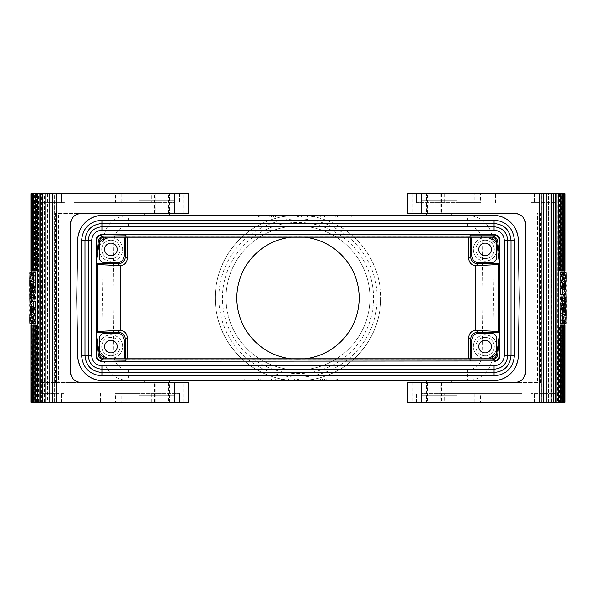 <?xml version="1.0" encoding="UTF-8"?>
<svg xmlns="http://www.w3.org/2000/svg" width="596" height="596" viewBox="0 0 596 596"><rect width="100%" height="100%" fill="white"/><g stroke="black" fill="none" stroke-linecap="round" stroke-linejoin="round"><path stroke-width="0.45" stroke-dasharray="2.98 2.23" d="M499.463 334.475L499.463 341.724M499.463 261.525L499.463 254.276M499.724 261.488L499.724 256.109M490.828 358.799L490.828 359.88L471.764 359.88L471.764 340.45A7.197 7.197 0 0 1 478.96 333.253L491.193 333.253A5.394 5.394 0 0 1 496.587 338.655L496.587 344.525A11.689 11.689 0 0 0 473.38 346.567A11.689 11.689 0 0 0 485.077 358.263A11.689 11.689 0 0 0 496.766 346.567A11.689 11.689 0 0 0 485.077 334.877A11.689 11.689 0 0 0 473.38 346.567A11.689 11.689 0 0 0 496.587 348.608L496.587 351.603A5.394 5.394 0 0 1 490.828 356.989L490.828 359.88L491.909 359.88A5.759 5.759 0 0 0 497.608 354.925L499.5 341.456L499.396 334.468L496.543 354.776A4.679 4.679 0 0 1 491.909 358.799L104.091 358.799A4.679 4.679 0 0 1 99.457 354.776L96.604 334.468L96.276 339.891M499.5 341.456L499.724 339.891M470.684 359.88L470.684 358.799M499.5 254.544L497.608 241.075A5.759 5.759 0 0 0 491.909 236.12L490.828 236.12L490.828 239.011A5.394 5.394 0 0 1 496.587 244.397L496.587 247.392A11.689 11.689 0 0 0 473.38 249.433A11.689 11.689 0 0 0 485.077 261.123A11.689 11.689 0 0 0 496.766 249.433A11.689 11.689 0 0 0 485.077 237.737A11.689 11.689 0 0 0 473.38 249.433A11.689 11.689 0 0 0 496.587 251.475L496.587 257.345A5.394 5.394 0 0 1 491.193 262.747L478.96 262.747A7.197 7.197 0 0 1 471.764 255.55L471.764 236.12L471.764 237.201L491.909 237.201A4.679 4.679 0 0 1 496.543 241.224L499.5 261.517M490.828 237.201L490.828 236.12L124.236 236.12L124.236 255.55A7.197 7.197 0 0 1 117.039 262.747L104.807 262.747A5.394 5.394 0 0 1 99.413 257.345L99.413 251.475A11.689 11.689 0 0 0 122.62 249.433A11.689 11.689 0 0 0 110.923 237.737A11.689 11.689 0 0 0 99.234 249.433A11.689 11.689 0 0 0 110.923 261.123A11.689 11.689 0 0 0 122.62 249.433A11.689 11.689 0 0 0 99.413 247.392L99.413 244.397A5.394 5.394 0 0 1 105.172 239.011L105.172 236.12L124.236 236.12L124.236 237.201L471.764 237.201M470.684 236.12L470.684 237.201M101.715 249.433A9.216 9.216 0 0 1 110.923 240.218A9.216 9.216 0 0 1 120.139 249.433A9.216 9.216 0 0 1 110.923 258.649A9.216 9.216 0 0 1 101.715 249.433A9.216 9.216 0 0 0 110.923 258.649A9.216 9.216 0 0 0 120.139 249.433A9.216 9.216 0 0 0 110.923 240.218A9.216 9.216 0 0 0 101.715 249.433M482.067 240.002L492.698 240.002C490.895 224.938 482.499 216.683 467.502 215.253L467.502 225.862C476.055 226.823 480.912 231.539 482.067 240.002L482.916 298L380.747 298C380.933 268.647 364.208 240.069 338.528 225.862C325.446 218.725 311.939 215.186 298 215.253L273.534 215.253L320.305 215.253L320.305 217.056L307.357 217.056L351.245 217.056L244.04 217.056L351.96 217.056L244.04 217.056L351.96 217.056L244.04 217.056L351.96 217.056L275.695 217.056L320.305 217.056L320.305 215.253L307.357 215.253L307.357 217.056L307.357 215.253L339.012 215.253L339.012 217.056L339.012 215.253L311.671 215.253L311.671 217.056M519.25 298L518.237 240.002C516.516 224.968 508.12 216.713 493.063 215.253L128.498 215.253L128.498 225.862C119.945 226.823 115.088 231.539 113.933 240.002L103.302 240.002C105.105 224.938 113.501 216.683 128.498 215.253L102.937 215.253C87.88 216.713 79.484 224.968 77.763 240.002L76.75 298L77.763 355.998C79.484 371.032 87.88 379.287 102.937 380.747L493.063 380.747C508.12 379.287 516.516 371.032 518.237 355.998L519.25 298L482.916 298L482.067 355.998L492.698 355.998C490.895 371.062 482.499 379.317 467.502 380.747L467.502 370.138C476.055 369.177 480.912 364.461 482.067 355.998M125.316 359.88L125.316 358.799M126.397 359.88L127.186 358.799M96.5 341.456L98.392 354.925A5.759 5.759 0 0 0 104.091 359.88L105.172 359.88L105.172 356.989A5.394 5.394 0 0 1 99.413 351.603L99.413 348.608A11.689 11.689 0 0 0 122.62 346.567A11.689 11.689 0 0 0 99.413 344.525L99.413 338.655A5.394 5.394 0 0 1 104.807 333.253L117.039 333.253A7.197 7.197 0 0 1 124.236 340.45L124.236 358.799M105.172 358.799L105.172 359.88L471.764 359.88L471.764 358.799M96.537 334.475L96.537 341.724M451.798 193.67L426.617 193.67L451.798 193.67L451.798 200.867L426.617 200.867L451.798 200.867M427.555 213.457L427.555 193.67L446.851 193.67L446.851 213.457L407.545 213.457L407.545 193.67L426.632 193.67L426.617 200.867M76.75 298L215.253 298C215.067 327.353 231.792 355.931 257.472 370.138C270.554 377.275 284.061 380.814 298 380.747C311.939 380.814 325.446 377.275 338.528 370.138C364.208 355.931 380.933 327.353 380.747 298A82.747 82.747 0 0 0 298 215.253A82.747 82.747 0 0 0 215.253 298A82.747 82.747 0 0 0 298 380.747A82.747 82.747 0 0 0 380.747 298A82.747 82.747 0 0 1 298 380.747A82.747 82.747 0 0 1 215.253 298C215.067 268.647 231.792 240.069 257.472 225.862L128.498 225.862M168.445 382.543L168.445 402.33L149.149 402.33L149.149 382.543L188.455 382.543L188.455 402.33L144.202 402.33L169.383 402.33L169.383 395.133L144.202 395.133L169.383 395.133M426.632 382.543L407.545 382.543L407.545 402.33L451.798 402.33L426.617 402.33L440.124 402.33L440.124 382.543L426.632 382.543L451.798 382.543L426.617 382.543L426.632 402.33L426.617 395.133L451.798 395.133L426.617 395.133M110.923 337.351A9.216 9.216 0 0 0 101.715 346.567A9.216 9.216 0 0 1 110.923 337.351A9.216 9.216 0 0 1 120.139 346.567A9.216 9.216 0 0 0 110.923 337.351M122.62 346.567A11.689 11.689 0 0 0 110.923 334.877A11.689 11.689 0 0 0 99.234 346.567A11.689 11.689 0 0 0 110.923 358.263A11.689 11.689 0 0 0 122.62 346.567M144.202 380.747L169.383 380.747L144.202 380.747M451.798 380.747L426.617 380.747L451.798 380.747M308.072 380.747L351.96 380.747L295.124 380.747L308.072 380.747L308.072 378.944L351.96 378.944L244.04 378.944L308.072 378.944M288.643 380.747L351.96 380.747L244.755 380.747L288.643 380.747L288.643 378.944L244.755 378.944L351.96 378.944L244.04 378.944L322.466 378.944L275.695 378.944L288.643 378.944L288.643 380.747M351.96 380.747L244.04 380.747L351.96 380.747L351.96 378.944L351.96 380.747M244.04 380.747L339.012 380.747L244.04 380.747L244.04 378.944L244.04 380.747M469.603 359.88L468.814 358.799M120.139 346.567A9.216 9.216 0 0 1 110.923 355.782A9.216 9.216 0 0 1 101.715 346.567A9.216 9.216 0 0 0 110.923 355.782A9.216 9.216 0 0 0 120.139 346.567M169.368 213.457L188.455 213.457L188.455 193.67L144.202 193.67L169.383 193.67L155.876 193.67L155.876 213.457L169.368 213.457L144.202 213.457L169.383 213.457L169.368 193.67L169.383 200.867L144.202 200.867L169.383 200.867M113.933 355.998L103.302 355.998C105.105 371.062 113.501 379.317 128.498 380.747L128.498 370.138C119.945 369.177 115.088 364.461 113.933 355.998L113.084 298L113.933 240.002M304.623 358.799A61.157 61.157 0 0 1 300.913 359.09L468.814 359.09M300.913 359.09L295.087 359.09A61.157 61.157 0 0 1 291.377 358.799M127.186 359.09L295.087 359.09M469.603 236.12L468.814 237.201M446.851 213.457L514.758 213.457A10.795 10.795 0 0 1 525.545 224.252C524.897 217.704 521.299 214.113 514.758 213.457M446.851 193.67L539.939 193.67L539.939 402.33L539.939 193.67L539.939 402.33L556.128 402.33L530.947 402.33L539.939 402.33L539.939 393.338L556.128 393.338L530.947 393.338L539.939 393.338L539.939 402.33L440.124 402.33M125.316 236.12L125.316 237.201M96.537 261.525L96.537 254.276M494.285 346.567A9.216 9.216 0 0 0 485.077 337.351A9.216 9.216 0 0 0 475.861 346.567A9.216 9.216 0 0 1 485.077 337.351A9.216 9.216 0 0 1 494.285 346.567A9.216 9.216 0 0 1 485.077 355.782A9.216 9.216 0 0 1 475.861 346.567A9.216 9.216 0 0 0 485.077 355.782A9.216 9.216 0 0 0 494.285 346.567M494.285 249.433A9.216 9.216 0 0 1 485.077 258.649A9.216 9.216 0 0 1 475.861 249.433A9.216 9.216 0 0 1 485.077 240.218A9.216 9.216 0 0 1 494.285 249.433A9.216 9.216 0 0 0 485.077 240.218A9.216 9.216 0 0 0 475.861 249.433A9.216 9.216 0 0 0 485.077 258.649A9.216 9.216 0 0 0 494.285 249.433M126.397 236.12L127.186 237.201M105.172 237.201L105.172 236.12L104.091 236.12A5.759 5.759 0 0 0 98.392 241.075L96.5 254.544L96.604 261.532L99.457 241.224A4.679 4.679 0 0 1 104.091 237.201L124.236 237.201M96.5 254.544L96.276 256.109M144.202 402.33L144.202 395.133M127.186 236.91L468.814 236.91M169.383 215.253L144.202 215.253L169.383 215.253M144.202 200.867L144.202 193.67M58.512 213.457L81.242 213.457L58.512 213.457L58.512 382.543L39.872 382.543L81.242 382.543A10.795 10.795 0 0 1 70.455 371.748L70.455 224.252L70.455 371.748C71.103 378.296 74.701 381.887 81.242 382.543L58.512 382.543M81.242 213.457A10.795 10.795 0 0 0 70.455 224.252C71.103 217.704 74.701 214.113 81.242 213.457L140.976 213.457L140.976 193.67L39.872 193.67L65.053 193.67L56.061 193.67L56.061 402.33L56.061 193.67L56.061 202.662L61.455 202.662L39.872 202.662L56.061 202.662L56.061 193.67L54.303 193.67L54.303 402.33L56.061 402.33L56.061 193.67M155.876 213.457L140.976 213.457M149.149 213.457L148.829 193.67L183.777 193.67L140.976 193.67M149.149 382.543L81.242 382.543M149.149 402.33L39.872 402.33L61.455 402.33L56.061 402.33L56.061 393.338L39.872 393.338L65.053 393.338L56.061 393.338L56.061 402.33M151.272 193.67L74.053 193.67L151.272 193.67L151.272 202.662L74.053 202.662L74.053 193.67M137.006 193.67L115.423 193.67L137.006 193.67L137.006 202.662L115.423 202.662L115.423 193.67M149.149 193.67L155.876 193.67M47.449 193.67L47.449 402.33L41.474 402.33L41.474 193.67L54.303 193.67M41.474 193.67L38.569 193.67L38.822 402.33L41.258 402.33L41.258 193.67M30.88 193.67L34.568 193.67L34.255 270.964L36.505 270.964L36.505 193.67L38.822 193.67M36.505 193.67L36.505 270.964M34.255 193.67L36.214 193.67M32.452 270.964L31.618 270.964L31.625 193.67L31.618 270.964L31.238 270.964L31.372 193.67M33.748 193.67L33.748 270.964L35.484 270.964M37.615 193.67L37.615 402.33M42.905 193.67L42.905 402.33M49.222 193.67L49.222 402.33M174.784 193.67L138.808 193.67L174.784 193.67L174.784 200.867L138.808 200.867L138.808 193.67M61.455 202.662L65.053 202.662L61.455 202.662L61.455 193.67L61.455 202.662M65.053 193.67L65.053 202.662L65.053 193.67M173.801 193.67L173.801 202.662L151.272 202.662M179.463 193.67L179.463 202.662L179.463 193.67M74.053 202.662L173.801 202.662M103.004 202.662L103.004 193.67M115.423 202.662L137.006 202.662M138.808 200.867L174.784 200.867M54.333 402.33L54.333 193.67M50.824 193.67L50.824 402.33L54.303 402.33M47.576 193.67L47.576 402.33L50.824 402.33M50.898 402.33L50.898 193.67M44.238 402.33L44.238 193.67M44.409 402.33L44.409 193.67M38.569 402.33L38.569 193.67M35.224 298.522C32.601 296.145 31.275 293.545 31.238 290.729L31.35 289.38L31.871 291.25L31.357 295.877M32.005 298L29.8 298M31.312 301.241L31.432 303.297L31.238 301.531C31.275 298.715 32.601 296.115 35.224 293.739L35.224 288.345C32.601 285.968 31.275 283.368 31.238 280.552C31.275 277.736 32.601 275.136 35.224 272.767L35.224 274.838L33.294 272.767L35.224 272.767L33.294 272.767M35.224 287.302L31.364 280.969L31.357 284.657M35.224 292.912C32.601 290.535 31.275 287.942 31.238 285.119L31.35 283.77L35 290.006L33.458 292.077L31.35 287.51L31.357 290.267M29.852 279.621L33.532 286.475L33.532 282.526L35.224 282.526C32.601 280.15 31.275 277.557 31.238 274.734L31.476 272.767L33.458 272.767M33.227 273.065L31.238 278.682C31.275 281.498 32.601 284.098 35.224 286.475L35.224 282.526M33.227 315.642L31.238 321.266L31.476 323.233L33.458 323.233L31.238 317.318C31.275 314.502 32.601 311.902 35.224 309.525M29.852 273.802L33.532 280.656L33.532 276.708L35.224 276.708L35.224 280.656C32.601 278.28 31.275 275.687 31.238 272.871L31.238 274.734M35.224 276.708L32.147 272.767L31.238 272.871M33.227 321.46L32.147 323.233L31.238 323.129C31.275 320.313 32.601 317.72 35.224 315.344M29.8 307.141C29.83 304.347 31.074 301.755 33.532 299.348L33.532 297.478L35.224 297.478C32.601 299.855 31.275 302.455 31.238 305.271L32.303 309.421L33.152 308.065L31.879 301.241L35.224 301.241M33.227 309.831L31.238 315.448C31.275 318.264 32.601 320.864 35.224 323.233L33.294 323.233L35.224 321.162M35.224 308.49L35.224 323.233L33.532 323.233L33.532 308.49L35.224 308.49L33.458 310.36L33.458 304.958L32.244 306.851L33.056 310.896L32.11 312.52L31.595 308.467L31.253 310.36L31.871 313.056L31.35 314.926L31.871 310.36L31.238 307.141C31.275 304.325 32.601 301.725 35.224 299.348L35.224 297.478M32.452 325.036L31.618 325.036L32.713 325.036L32.713 402.33L34.568 402.33L34.568 325.036L36.505 325.036L36.505 402.33L38.822 402.33M33.048 402.33L33.048 325.036L31.975 325.036L31.975 402.33L31.26 402.33L32.713 402.33M30.88 402.33L31.975 402.33M31.372 402.33L31.238 325.036L31.618 325.036L31.618 402.33L31.975 325.036M33.748 402.33L33.428 325.036M35.484 325.036L33.748 325.036M31.975 193.67L31.975 270.964L33.048 270.964L33.048 193.67M34.568 270.964L34.568 193.67M29.8 290.729L29.904 289.38L30.396 291.25L31.871 291.25M30.396 291.25L30.001 292.599M30.694 303.297L31.432 303.297M29.8 301.531C29.83 298.738 31.074 296.145 33.532 293.739L35.224 293.739M33.532 293.739L33.532 288.345L35.224 288.345M33.532 288.345C31.074 285.938 29.83 283.346 29.8 280.552M29.8 285.119L29.904 283.77L33.316 290.006L31.886 292.077L29.904 287.51M29.919 280.969L31.364 280.969M30.441 282.839L31.253 282.839M29.904 283.77L31.35 283.77M33.316 290.006L35 290.006M33.316 290.416L35 290.416M31.886 292.077L33.458 292.077M30.128 287.51L31.35 287.51M29.904 289.38L31.35 289.38M33.532 282.526C31.074 280.12 29.83 277.527 29.8 274.734M33.532 286.475L35.224 286.475M29.8 317.318L31.886 323.233L33.458 323.233M31.886 323.233L31.476 323.233M29.852 322.198L30.023 323.233M33.532 276.708L30.657 272.767L29.8 272.767M33.532 280.656L35.224 280.656M30.657 272.767L32.147 272.767M29.8 323.233L31.238 323.233M33.294 323.233L32.147 323.233M31.737 272.767L33.532 274.838L35.224 274.838M33.532 274.838L33.532 272.767M30.403 301.241L31.879 301.241M31.595 308.065L33.152 308.065M30.806 309.421L32.303 309.421M29.852 316.379L33.532 323.233M33.532 297.478L30.023 303.297M33.532 299.348L35.224 299.348M31.253 310.36L33.458 310.36M30.001 311.708L30.396 313.056L29.904 314.926L31.35 314.926M29.904 314.926L29.8 313.578M30.396 313.056L31.871 313.056M33.532 308.49L31.886 310.36L31.886 304.958L30.746 306.851L31.506 310.896L30.62 312.52L30.135 308.467L31.595 308.467M30.135 308.467L30.001 309.011M30.62 312.52L32.11 312.52M31.506 310.896L33.056 310.896M30.746 306.851L32.244 306.851M31.886 304.958L33.458 304.958M34.255 270.964L36.214 270.964M36.505 325.036L36.214 402.33L34.255 402.33L34.255 325.036L36.214 325.036M30.88 325.036L31.372 325.036M31.014 402.33L31.014 325.036M55.473 213.457L55.473 382.543M31.372 270.964L31.014 193.67M33.048 270.964L32.713 193.67M31.975 270.964L32.713 270.964M70.455 224.252L70.455 371.748M168.445 402.33L169.368 402.33L169.368 382.543M115.423 402.33L137.006 402.33L115.423 402.33L115.423 393.338L137.006 393.338L137.006 402.33M65.053 402.33L61.455 402.33L65.053 402.33L65.053 393.338L65.053 402.33M100.553 393.338L100.553 402.33L179.463 402.33L179.463 393.338L179.463 402.33L121.778 402.33L121.778 393.338L179.463 393.338L121.778 393.338M100.553 402.33L121.778 402.33M174.784 402.33L138.808 402.33L174.784 402.33L174.784 395.133L138.808 395.133L138.808 402.33M137.006 393.338L115.423 393.338M138.808 395.133L174.784 395.133M426.617 215.253L451.798 215.253L426.617 215.253M426.617 213.457L451.798 213.457L426.617 213.457L426.632 193.67L427.555 193.67M451.798 395.133L451.798 402.33M537.488 382.543L514.758 382.543L537.488 382.543L537.488 213.457M514.758 382.543A10.795 10.795 0 0 0 525.545 371.748L525.545 224.252L525.545 371.748C524.897 378.296 521.299 381.887 514.758 382.543L455.024 382.543L455.024 402.33M440.124 382.543L455.024 382.543M540.527 382.543L540.527 213.457M525.545 371.748L525.545 224.252M546.778 193.67L546.778 402.33M553.095 193.67L553.095 402.33M558.385 193.67L558.385 402.33M566.148 316.379L562.468 309.525L562.468 313.474L560.776 313.474C563.399 315.85 564.725 318.443 564.762 321.266L564.524 323.233L562.542 323.233M562.773 322.935L564.762 317.318C564.725 314.502 563.399 311.902 560.776 309.525L560.776 313.474M562.773 280.358L564.762 274.734L564.524 272.767L562.542 272.767L564.762 278.682C564.725 281.498 563.399 284.098 560.776 286.475M566.148 322.198L562.468 315.344L562.468 319.292L560.776 319.292L560.776 315.344C563.399 317.72 564.725 320.313 564.762 323.129L564.762 321.266M560.776 319.292L563.853 323.233L564.762 323.129M562.773 274.54L563.853 272.767L564.762 272.871C564.725 275.687 563.399 278.28 560.776 280.656M562.706 323.233L560.776 323.233L560.776 321.162L562.706 323.233L564.263 323.233L562.468 321.162L560.776 321.162M566.2 288.859C566.17 291.653 564.926 294.245 562.468 296.652L562.468 298.522L560.776 298.522C563.399 296.145 564.725 293.545 564.762 290.729L563.697 286.579L562.847 287.935L564.121 294.759L560.776 294.759M562.773 286.169L564.762 280.552C564.725 277.736 563.399 275.136 560.776 272.767L562.706 272.767L560.776 274.838M560.776 287.51L560.776 272.767L562.468 272.767L562.468 287.51L560.776 287.51L562.542 285.64L562.542 291.042L563.756 289.149L562.944 285.104L563.89 283.48L564.405 287.533L564.747 285.64L564.129 282.944L564.65 281.074L564.129 285.64L564.762 288.859C564.725 291.675 563.399 294.275 560.776 296.652L560.776 298.522M560.776 297.478C563.399 299.855 564.725 302.455 564.762 305.271L564.65 306.62L564.129 304.75L564.643 300.123M563.995 298L566.2 298M564.688 294.759L564.568 292.703L564.762 294.469C564.725 297.285 563.399 299.885 560.776 302.261L560.776 307.655C563.399 310.032 564.725 312.632 564.762 315.448C564.725 318.264 563.399 320.864 560.776 323.233L564.263 323.233M560.776 308.698L564.635 315.031L564.643 311.343M560.776 303.088C563.399 305.465 564.725 308.058 564.762 310.881L564.65 312.23L561 305.994L562.542 303.923L564.65 308.49L564.643 305.733M563.548 325.036L564.762 325.036L564.628 402.33L564.025 402.33L564.025 325.036L562.952 325.036L562.952 402.33L561.432 402.33L561.745 325.036L559.495 325.036L559.495 402.33L557.178 402.33L557.178 193.67L557.431 402.33L554.742 402.33L554.742 193.67L557.431 193.67M563.548 270.964L564.382 270.964L563.287 270.964L563.287 193.67L561.432 193.67L561.432 270.964L559.495 270.964L559.495 193.67L557.178 193.67M562.952 193.67L562.952 270.964L564.025 270.964L564.025 193.67L564.74 193.67L563.287 193.67M565.12 193.67L564.025 193.67M564.628 193.67L564.762 270.964L564.382 270.964L564.382 193.67L564.025 270.964M562.252 193.67L562.572 270.964M560.516 270.964L562.252 270.964M560.516 325.036L562.252 325.036L562.252 402.33M564.025 402.33L564.74 402.33L564.382 325.036L562.952 325.036M561.432 325.036L561.432 402.33M562.468 313.474C564.926 315.88 566.17 318.473 566.2 321.266M562.468 309.525L560.776 309.525M566.2 278.682L564.114 272.767L562.542 272.767M564.114 272.767L564.524 272.767M566.148 273.802L565.976 272.767M562.468 319.292L565.343 323.233L566.2 323.233M562.468 315.344L560.776 315.344M565.343 323.233L563.853 323.233M566.2 272.767L564.762 272.767M562.706 272.767L563.853 272.767M562.468 321.162L562.468 323.233M565.597 294.759L564.121 294.759M564.405 287.935L562.847 287.935M565.194 286.579L563.697 286.579M566.148 279.621L562.468 272.767M562.468 298.522L565.976 292.703M562.468 296.652L560.776 296.652M564.747 285.64L562.542 285.64M565.999 284.292L565.604 282.944L566.096 281.074L564.65 281.074M566.096 281.074L566.2 282.422M565.604 282.944L564.129 282.944M562.468 287.51L564.114 285.64L564.114 291.042L565.254 289.149L564.494 285.104L565.38 283.48L565.865 287.533L564.405 287.533M565.865 287.533L565.999 286.989M565.38 283.48L563.89 283.48M564.494 285.104L562.944 285.104M565.254 289.149L563.756 289.149M564.114 291.042L562.542 291.042M566.2 305.271L566.096 306.62L565.604 304.75L564.129 304.75M565.604 304.75L565.999 303.401M565.306 292.703L564.568 292.703M566.2 294.469C566.17 297.262 564.926 299.855 562.468 302.261L560.776 302.261M562.468 302.261L562.468 307.655L560.776 307.655M562.468 307.655C564.926 310.062 566.17 312.654 566.2 315.448M566.2 310.881L566.096 312.23L562.684 305.994L564.114 303.923L566.096 308.49M566.081 315.031L564.635 315.031M565.559 313.161L564.747 313.161M566.096 312.23L564.65 312.23M562.684 305.994L561 305.994M562.684 305.584L561 305.584M564.114 303.923L562.542 303.923M565.872 308.49L564.65 308.49M566.096 306.62L564.65 306.62M561.745 325.036L559.495 325.036M561.745 402.33L559.786 402.33L559.786 325.036M554.742 193.67L554.742 402.33M554.526 193.67L551.591 193.67L551.591 402.33L548.551 402.33L548.551 193.67L545.102 193.67L545.102 402.33L545.176 193.67L541.667 193.67L541.667 402.33L539.939 402.33M554.526 402.33L551.591 402.33M551.591 193.67L551.762 402.33M551.762 193.67L548.551 193.67M548.551 402.33L548.424 193.67M548.424 402.33L545.102 402.33M545.176 402.33L541.697 402.33L541.697 193.67M541.667 193.67L556.128 193.67L534.545 193.67L539.939 193.67L539.939 202.662L556.128 202.662L530.947 202.662L539.939 202.662L539.939 193.67M559.495 270.964L559.786 193.67L561.745 193.67L561.745 270.964L559.786 270.964M565.12 270.964L564.628 270.964M564.986 193.67L564.986 270.964M564.628 325.036L564.628 402.33M564.025 325.036L564.375 402.33L563.287 402.33L563.287 325.036M480.577 402.33L458.995 402.33L480.577 402.33L480.577 393.338L458.995 393.338L458.995 402.33M444.728 402.33L521.947 402.33L444.728 402.33L444.728 393.338L521.947 393.338L521.947 402.33M421.216 402.33L457.192 402.33L421.216 402.33L421.216 395.133L457.192 395.133L457.192 402.33M458.995 393.338L480.577 393.338M530.947 402.33L530.947 393.338L530.947 402.33M422.199 402.33L422.199 393.338L444.728 393.338M416.537 402.33L416.537 393.338L416.537 402.33M521.947 393.338L422.199 393.338M492.996 393.338L492.996 402.33M457.192 395.133L421.216 395.133M480.577 193.67L458.995 193.67L480.577 193.67L480.577 202.662L458.995 202.662L458.995 193.67M530.947 193.67L534.545 193.67L530.947 193.67L530.947 202.662L530.947 193.67M495.447 202.662L495.447 193.67L416.537 193.67L416.537 202.662L416.537 193.67L474.222 193.67L474.222 202.662L416.537 202.662L474.222 202.662M495.447 193.67L474.222 193.67M421.216 193.67L457.192 193.67L421.216 193.67L421.216 200.867L457.192 200.867L457.192 193.67M458.995 202.662L480.577 202.662M457.192 200.867L421.216 200.867M291.377 237.201A61.157 61.157 0 0 1 295.087 236.91M298 359.157A61.157 61.157 0 0 1 236.843 298A61.157 61.157 0 0 1 298 236.843A61.157 61.157 0 0 1 359.157 298A61.157 61.157 0 0 1 298 359.157M256.988 215.253L351.96 215.253L244.04 215.253L351.96 215.253L351.96 217.056L244.04 217.056L351.96 217.056L351.96 215.253L351.96 217.056L351.96 215.253L256.988 215.253L256.988 217.056M311.671 215.253L244.04 215.253L244.04 217.056L244.04 215.253L244.04 217.056L244.04 215.253L351.245 215.253L351.245 217.056L351.245 215.253L301.598 215.253L351.96 215.253L351.96 217.056L351.96 215.253L244.04 215.253L244.04 217.056L244.04 215.253L351.96 215.253L244.04 215.253L351.96 215.253L244.04 215.253L351.96 215.253L285.767 215.253L298 215.253L298 217.056M284.329 215.253L284.329 217.056M337.574 215.253L337.574 217.056M300.913 236.91A61.157 61.157 0 0 1 304.623 237.201M373.55 298A75.55 75.55 0 0 0 298 222.45A75.55 75.55 0 0 0 222.45 298A75.55 75.55 0 0 0 298 373.55A75.55 75.55 0 0 0 373.55 298M369.952 298A71.952 71.952 0 0 0 298 226.048A71.952 71.952 0 0 0 226.048 298A71.952 71.952 0 0 0 298 369.952A71.952 71.952 0 0 0 369.952 298A71.952 71.952 0 0 0 298 226.048A71.952 71.952 0 0 0 226.048 298A71.952 71.952 0 0 0 298 369.952A71.952 71.952 0 0 0 369.952 298M287.928 215.253L244.04 215.253L300.876 215.253L287.928 215.253L287.928 217.056M273.534 215.253L273.534 217.056M244.04 215.253L244.04 217.056L244.04 215.253M285.767 215.253L285.767 217.056M351.96 215.253L351.96 217.056L351.96 215.253M307.357 215.253L307.357 217.056L307.357 215.253M300.876 215.253L300.876 217.056M298 215.253C284.061 215.186 270.554 218.725 257.472 225.862M258.426 380.747L258.426 378.944M284.329 380.747L284.329 378.944M256.988 380.747L256.988 378.944L256.988 380.747M324.619 380.747L324.619 378.944M297.277 380.747L297.277 378.944M320.432 380.747L320.432 378.944M336.196 380.747L336.196 378.944M326.779 380.747L326.779 378.944M320.305 380.747L320.305 378.944M275.695 380.747L275.695 378.944L275.695 380.747M294.402 380.747L294.402 378.944M281.305 380.747L281.305 378.944M271.947 380.747L271.947 378.944M260.735 380.747L260.735 378.944M270.085 380.747L270.085 378.944M337.574 380.747L337.574 378.944M339.012 380.747L339.012 378.944M311.671 380.747L311.671 378.944M298.723 380.747L298.723 378.944M271.381 380.747L271.381 378.944M244.755 380.747L244.755 378.944L244.755 380.747M295.124 380.747L295.124 378.944M310.233 380.747L310.233 378.944M298 380.747L298 378.944M322.466 380.747L322.466 378.944M324.619 215.253L324.619 217.056M297.277 215.253L297.277 217.056M258.426 215.253L258.426 217.056M298.723 215.253L298.723 217.056M271.381 215.253L271.381 217.056M275.695 215.253L275.695 217.056M301.598 215.253L301.598 217.056M314.695 215.253L314.695 217.056M324.053 215.253L324.053 217.056M335.265 215.253L335.265 217.056M325.915 215.253L325.915 217.056M339.012 215.253L339.012 217.056L339.012 215.253M275.568 215.253L275.568 217.056M259.804 215.253L259.804 217.056M269.221 215.253L269.221 217.056M496.587 247.392L496.587 251.475M478.782 249.433A6.295 6.295 0 0 0 485.077 255.729A6.295 6.295 0 0 0 491.372 249.433A6.295 6.295 0 0 0 485.077 243.138A6.295 6.295 0 0 0 478.782 249.433M99.413 247.392L99.413 251.475M104.628 249.433A6.295 6.295 0 0 1 110.923 243.138A6.295 6.295 0 0 1 117.218 249.433A6.295 6.295 0 0 1 110.923 255.729A6.295 6.295 0 0 1 104.628 249.433M496.587 348.608L496.587 344.525M491.372 346.567A6.295 6.295 0 0 1 485.077 352.862A6.295 6.295 0 0 1 478.782 346.567A6.295 6.295 0 0 1 485.077 340.271A6.295 6.295 0 0 1 491.372 346.567M99.413 348.608L99.413 344.525M117.218 346.567A6.295 6.295 0 0 0 110.923 340.271A6.295 6.295 0 0 0 104.628 346.567A6.295 6.295 0 0 0 110.923 352.862A6.295 6.295 0 0 0 117.218 346.567M518.237 240.002L492.698 240.002L493.548 298L492.698 355.998L518.237 355.998M77.763 240.002L103.302 240.002L102.452 298L103.302 355.998L77.763 355.998M467.502 225.862L338.528 225.862M441.353 193.67L441.353 213.457M455.024 193.67L455.024 213.457M338.528 370.138L467.502 370.138M154.647 213.457L154.647 193.67M140.976 402.33L140.976 382.543M174.062 193.67L174.062 202.662M121.778 193.67L121.778 202.662M168.445 213.457L168.445 193.67M155.876 402.33L155.876 382.543M61.455 402.33L61.455 393.338L61.455 402.33M174.062 402.33L174.062 393.338M173.801 402.33L173.801 393.338M151.272 402.33L151.272 393.338M154.647 402.33L154.647 382.543M441.353 382.543L441.353 402.33M534.545 402.33L534.545 393.338L534.545 402.33M421.938 402.33L421.938 393.338M474.222 402.33L474.222 393.338M446.851 382.543L446.851 402.33M427.555 382.543L427.555 402.33M440.124 193.67L440.124 213.457M534.545 193.67L534.545 202.662L534.545 193.67M421.938 193.67L421.938 202.662M422.199 193.67L422.199 202.662M444.728 193.67L444.728 202.662M377.149 298A79.149 79.149 0 0 0 298 218.851A79.149 79.149 0 0 0 218.851 298A79.149 79.149 0 0 0 298 377.149A79.149 79.149 0 0 0 377.149 298M128.498 370.138L257.472 370.138M412.223 193.67L412.223 213.457M183.777 213.457L183.777 193.67M39.872 202.662L39.872 193.67M148.829 213.457L148.829 193.67M31.238 278.682L31.238 280.552M31.238 282.422L31.238 283.256M31.238 285.119L31.238 288.859M31.238 290.729L31.238 294.469M31.238 301.531L31.238 305.271M31.238 307.141L31.238 313.578M31.238 315.448L31.238 317.318M31.238 321.266L31.238 323.129M39.872 213.457L39.872 382.543M39.872 393.338L39.872 402.33M74.053 393.338L74.053 402.33M148.829 402.33L148.829 382.543M183.777 402.33L183.777 382.543M412.223 382.543L412.223 402.33M556.128 213.457L556.128 382.543M564.762 317.318L564.762 315.448M564.762 313.578L564.762 312.744M564.762 310.881L564.762 307.141M564.762 305.271L564.762 301.531M564.762 294.469L564.762 290.729M564.762 288.859L564.762 282.422M564.762 280.552L564.762 278.682M564.762 274.734L564.762 272.871M556.128 393.338L556.128 402.33M447.171 382.543L447.171 402.33M556.128 202.662L556.128 193.67M521.947 202.662L521.947 193.67M447.171 193.67L447.171 213.457"/><path stroke-width="0.89" d="M498.755 264.535L499.463 263.819L477.88 263.819L476.048 265.66L498.755 264.535L498.755 331.465L499.463 332.181L499.463 334.475M499.463 341.724L499.813 355.909L499.813 240.091A5.394 5.394 -45 0 0 494.412 234.697L494.069 235.04A5.394 5.394 -45 0 1 499.463 240.441L499.463 254.276M499.463 263.819L499.463 261.525M499.724 256.109L499.396 261.532L496.543 241.224A4.679 4.679 0 0 0 491.909 237.201L104.091 237.201A4.679 4.679 0 0 0 99.457 241.224L96.276 261.488L96.276 256.109L98.392 241.075A5.759 5.759 0 0 1 104.091 236.12L491.909 236.12A5.759 5.759 0 0 1 497.608 241.075L499.724 256.109M499.724 334.512L499.724 339.891L497.608 354.925A5.759 5.759 0 0 1 491.909 359.88L104.091 359.88A5.759 5.759 0 0 1 98.392 354.925L96.276 339.891L96.276 334.512L99.457 354.776A4.679 4.679 0 0 0 104.091 358.799L491.909 358.799A4.679 4.679 0 0 0 496.543 354.776L499.724 334.512M496.587 348.608A11.689 11.689 0 0 0 496.587 344.525M499.463 332.181L477.88 332.181A7.197 7.197 45 0 0 470.684 339.37L470.684 358.799M499.463 355.559A5.394 5.394 45 0 1 494.069 360.96L470.684 360.96L470.684 359.88M496.587 251.475A11.689 11.689 0 0 0 496.587 247.392M470.684 237.201L470.684 256.63A7.197 7.197 -45 0 0 477.88 263.819M494.069 235.04L470.684 235.04L470.684 236.12M127.186 237.201L127.186 258.493A7.197 7.197 -135 0 1 120.63 265.66L97.245 264.535L96.537 263.819L118.12 263.819A7.197 7.197 -135 0 0 125.316 256.63L125.316 237.201M494.069 360.96L101.588 361.303L125.316 360.96L125.316 359.88M125.316 358.799L125.316 339.37A7.197 7.197 135 0 0 118.12 332.181L119.952 330.34L97.245 331.465L97.245 264.535M125.316 360.96L126.397 359.88M127.186 358.799L127.186 337.507A7.197 7.197 -45 0 0 120.63 330.34L119.952 330.34M514.393 355.559C513.193 367.911 506.414 374.683 494.069 375.89L101.931 375.89C89.586 374.683 82.807 367.911 81.607 355.559L81.607 240.441C82.807 228.089 89.586 221.317 101.931 220.11L494.069 220.11C506.414 221.317 513.193 228.089 514.393 240.441L514.393 355.559L511.003 355.559C509.997 365.847 504.358 371.494 494.069 372.5L101.931 372.5C91.642 371.494 86.003 365.847 84.997 355.559L84.997 240.441C86.003 230.153 91.642 224.506 101.931 223.5L494.069 223.5C504.358 224.506 509.997 230.153 511.003 240.441L511.003 355.559L507.71 355.559C506.905 363.851 502.353 368.395 494.069 369.207L101.931 369.207C93.647 368.395 89.095 363.851 88.29 355.559L88.29 240.441C89.095 232.149 93.647 227.605 101.931 226.793L494.069 226.793C502.353 227.605 506.905 232.149 507.71 240.441L507.71 355.559L504.32 355.559C503.717 361.787 500.297 365.206 494.069 365.817L101.931 365.817C95.703 365.206 92.283 361.787 91.68 355.559L91.68 240.441C92.283 234.213 95.703 230.794 101.931 230.183L494.069 230.183C500.297 230.794 503.717 234.213 504.32 240.441L504.32 355.559M99.413 344.525A11.689 11.689 0 0 0 99.413 348.608M97.245 331.465L96.537 332.181L118.12 332.181M96.537 332.181L96.537 334.475M96.537 341.724L96.537 355.559A5.394 5.394 135 0 0 101.931 360.96M468.814 237.201L468.814 258.493A7.197 7.197 -45 0 0 475.37 265.66L476.048 265.66M498.755 331.465L475.37 330.34L475.37 265.66M76.75 298L77.763 355.998A25.181 25.181 0 0 0 102.937 380.747L493.063 380.747A25.181 25.181 0 0 0 518.237 355.998L519.25 298L518.237 240.002A25.181 25.181 0 0 0 493.063 215.253L102.937 215.253A25.181 25.181 0 0 0 77.763 240.002L76.75 298M468.814 358.799L468.814 337.507L470.684 339.37M470.684 360.96L469.603 359.88M120.63 265.66L120.63 330.34M494.412 361.303A5.394 5.394 -135 0 0 499.813 355.909M470.684 235.04L469.603 236.12M125.316 236.12L125.316 235.04L101.588 234.697A5.394 5.394 -135 0 0 96.187 240.091L96.187 355.909A5.394 5.394 -45 0 0 101.588 361.303M99.413 247.392A11.689 11.689 0 0 0 99.413 251.475M101.931 235.04A5.394 5.394 -135 0 0 96.537 240.441L96.187 240.091M96.537 263.819L96.537 261.525M96.537 254.276L96.537 240.441M475.37 330.34A7.197 7.197 -135 0 0 468.814 337.507M125.316 235.04L126.397 236.12M451.798 380.747L451.798 382.543M426.617 380.747L426.617 382.543M101.588 234.697L494.412 234.697M169.383 215.253L169.383 213.457M144.202 215.253L144.202 213.457M144.202 382.543L144.202 380.747M169.383 382.543L169.383 380.747M174.062 193.67L188.455 193.67L188.455 213.457L174.062 213.457L174.062 193.67L45.967 193.67L45.967 402.33L35.484 402.33L35.484 325.036L33.428 325.036L33.428 402.33L32.11 402.33L32.11 325.036L31.26 325.036L30.88 402.33L30.88 325.036L30.88 402.33M174.062 382.543L174.062 402.33L188.455 402.33L188.455 382.543L81.242 382.543C74.701 381.887 71.103 378.296 70.455 371.748L70.455 224.252C71.103 217.704 74.701 214.113 81.242 213.457L174.062 213.457M30.895 193.67L30.88 270.964M35.186 193.67L35.484 270.964L35.186 193.67L31.253 193.67L31.238 272.767M45.967 193.67L35.484 193.67M31.357 295.877L32.005 298L30.523 298L29.8 294.469L30.001 292.599M31.238 298L31.312 301.241M35.224 272.767L35.224 287.302L33.532 287.302L33.532 272.767L35.224 272.767M31.357 284.657L35.224 291.042L35.224 292.912L33.532 292.912L33.532 291.042L35.224 291.042M31.357 290.267L35.224 296.652L35.224 298.522L33.532 298.522L33.532 296.652L35.224 296.652M31.886 272.767L29.8 278.682L30.023 272.767L33.227 273.065M35.224 313.474L33.532 313.474L33.532 309.525L35.224 309.525L35.224 313.474L33.227 315.642M35.224 319.292L33.532 319.292L30.657 323.233L29.8 323.129C29.83 320.343 31.074 317.743 33.532 315.344L35.224 315.344L35.224 319.292L33.227 321.46M30.023 303.297L29.8 305.271L30.806 309.421L31.595 308.065L30.403 301.241L35.224 301.241L35.224 307.655L33.227 309.831M35.224 321.162L35.224 323.233L33.532 323.233L33.532 321.162L35.224 321.162M32.11 325.036L32.452 402.33M32.452 193.67L32.452 270.964L31.26 270.964M29.8 294.469L29.979 303.297L29.8 298L30.523 298M29.979 303.297L30.694 303.297M33.532 287.302L29.919 280.969L29.8 282.422L29.8 280.552C29.83 277.766 31.074 275.166 33.532 272.767M33.532 298.522C31.074 296.115 29.83 293.523 29.8 290.729L29.8 288.859C29.83 291.653 31.074 294.245 33.532 296.652M30.128 287.51L29.8 288.859M33.532 292.912C31.074 290.505 29.83 287.913 29.8 285.119L29.8 283.256C29.83 286.043 31.074 288.643 33.532 291.042M29.8 282.422L29.8 283.256M29.807 282.839L30.441 282.839M29.8 278.682L29.852 279.621M33.532 313.474C31.074 315.88 29.83 318.473 29.8 321.266L29.8 317.318C29.83 314.524 31.074 311.931 33.532 309.525M29.8 321.266L29.852 322.198M29.8 272.871L29.852 273.802M30.657 323.233L31.737 323.233L33.532 321.162M33.532 319.292L33.532 315.344M35.224 307.655L33.532 307.655L33.532 301.241M33.532 307.655C31.074 310.062 29.83 312.654 29.8 315.448L29.852 316.379M29.8 315.448L30.396 310.36L29.8 305.271M30.001 309.011L29.815 310.36L30.396 310.36M29.815 310.36L30.001 311.708M31.737 323.233L33.532 323.233M32.11 402.33L31.26 402.33L30.895 325.036M35.186 325.036L35.186 402.33L33.428 402.33M37.347 402.33L37.347 193.67M39.872 193.67L39.872 402.33M40.103 402.33L40.103 193.67M42.718 402.33L42.718 193.67M45.818 193.67L45.818 402.33M49.118 193.67L49.118 402.33L45.967 402.33M52.56 193.67L52.56 402.33L49.118 402.33M52.604 193.67L52.56 402.33M56.061 193.67L56.061 402.33L52.604 402.33M174.062 402.33L56.061 402.33M81.242 382.543A10.795 10.795 0 0 1 70.455 371.748M81.242 213.457A10.795 10.795 0 0 0 70.455 224.252M35.186 270.964L33.428 270.964L33.428 193.67M32.11 270.964L32.11 193.67M426.617 213.457L426.617 215.253M451.798 213.457L451.798 215.253M514.758 213.457A10.795 10.795 0 0 1 525.545 224.252C524.897 217.704 521.299 214.113 514.758 213.457L407.545 213.457L407.545 193.67L550.034 193.67L550.034 402.33L546.882 402.33L546.882 193.67M421.938 402.33L407.545 402.33L407.545 382.543L421.938 382.543L421.938 402.33L539.939 402.33L539.939 193.67M525.545 224.252L525.545 371.748C524.897 378.296 521.299 381.887 514.758 382.543L421.938 382.543M514.758 382.543A10.795 10.795 0 0 0 525.545 371.748M539.939 402.33L543.396 402.33L543.396 193.67M543.396 402.33L543.44 193.67M543.44 402.33L546.882 402.33M550.034 402.33L550.034 193.67M550.183 193.67L553.282 193.67L553.282 402.33L556.128 402.33L556.128 193.67L558.653 193.67L558.653 402.33L560.516 402.33L560.516 325.036L562.572 325.036L562.572 402.33L563.548 402.33L563.548 325.036L564.74 325.036L564.747 402.33L564.762 323.233M550.183 402.33L553.282 402.33M553.282 193.67L555.897 193.67L555.897 402.33M556.128 402.33L558.653 402.33M564.114 323.233L566.2 317.318L565.976 323.233L562.773 322.935M560.776 282.526L562.468 282.526L562.468 286.475L560.776 286.475L560.776 282.526L562.773 280.358M560.776 276.708L562.468 276.708L565.343 272.767L566.2 272.871C566.17 275.657 564.926 278.257 562.468 280.656L560.776 280.656L560.776 276.708L562.773 274.54M565.976 292.703L566.2 290.729L565.194 286.579L564.405 287.935L565.597 294.759L560.776 294.759L560.776 288.345L562.773 286.169M560.776 274.838L560.776 272.767L562.468 272.767L562.468 274.838L560.776 274.838M564.643 300.123L563.995 298L565.477 298L566.2 301.531L565.999 303.401M564.762 298L564.688 294.759M560.776 323.233L560.776 308.698L562.468 308.698L562.468 323.233L560.776 323.233M564.643 311.343L560.776 304.958L560.776 303.088L562.468 303.088L562.468 304.958L560.776 304.958M564.643 305.733L560.776 299.348L560.776 297.478L562.468 297.478L562.468 299.348L560.776 299.348M562.572 193.67L562.572 270.964L560.814 270.964L560.814 193.67L563.548 193.67L563.548 270.964L564.74 270.964L564.747 193.67L565.12 270.964L565.12 193.67M560.814 270.964L560.516 193.67L558.653 193.67M566.2 317.318L566.148 316.379M562.468 282.526C564.926 280.12 566.17 277.527 566.2 274.734L566.2 278.682C566.17 281.476 564.926 284.069 562.468 286.475M566.2 274.734L566.148 273.802M566.2 323.129L566.148 322.198M565.343 272.767L564.263 272.767L562.468 274.838M562.468 276.708L562.468 280.656M560.776 288.345L562.468 288.345L562.468 294.759M562.468 288.345C564.926 285.938 566.17 283.346 566.2 280.552L566.148 279.621M566.2 280.552L565.604 285.64L566.2 290.729M565.999 286.989L566.185 285.64L565.604 285.64M566.185 285.64L565.999 284.292M564.263 272.767L562.468 272.767M566.2 301.531L566.021 292.703L566.2 298L565.477 298M566.021 292.703L565.306 292.703M562.468 308.698L566.081 315.031L566.2 313.578L566.2 315.448C566.17 318.234 564.926 320.834 562.468 323.233M562.468 297.478C564.926 299.885 566.17 302.477 566.2 305.271L566.2 307.141C566.17 304.347 564.926 301.755 562.468 299.348M565.872 308.49L566.2 307.141M562.468 303.088C564.926 305.495 566.17 308.087 566.2 310.881L566.2 312.744C566.17 309.957 564.926 307.357 562.468 304.958M566.2 313.578L566.2 312.744M566.193 313.161L565.559 313.161M563.548 193.67L564.74 193.67L565.105 270.964M563.89 193.67L563.89 270.964M560.814 325.036L560.814 402.33L562.572 402.33M563.89 325.036L563.89 402.33L565.105 402.33L564.747 325.036M565.105 402.33L565.12 325.036M291.377 358.799A61.157 61.157 0 0 1 291.377 237.201M304.623 237.201A61.157 61.157 0 0 1 304.623 358.799M490.828 237.201L490.828 239.011A5.394 5.394 0 0 1 496.587 244.397L496.587 257.345A5.394 5.394 0 0 1 491.193 262.747L478.96 262.747A7.197 7.197 0 0 1 471.764 255.55L471.764 237.201M491.372 249.433A6.295 6.295 0 0 0 485.077 243.138A6.295 6.295 0 0 0 478.782 249.433A6.295 6.295 0 0 0 485.077 255.729A6.295 6.295 0 0 0 491.372 249.433M104.628 249.433A6.295 6.295 0 0 1 110.923 243.138A6.295 6.295 0 0 1 117.218 249.433A6.295 6.295 0 0 1 110.923 255.729A6.295 6.295 0 0 1 104.628 249.433M105.172 237.201L105.172 239.011A5.394 5.394 0 0 0 99.413 244.397L99.413 257.345A5.394 5.394 0 0 0 104.807 262.747L117.039 262.747A7.197 7.197 0 0 0 124.236 255.55L124.236 237.201M490.828 358.799L490.828 356.989A5.394 5.394 0 0 0 496.587 351.603L496.587 338.655A5.394 5.394 0 0 0 491.193 333.253L478.96 333.253A7.197 7.197 0 0 0 471.764 340.45L471.764 358.799M105.172 358.799L105.172 356.989A5.394 5.394 0 0 1 99.413 351.603L99.413 338.655A5.394 5.394 0 0 1 104.807 333.253L117.039 333.253A7.197 7.197 0 0 1 124.236 340.45L124.236 358.799M117.218 346.567A6.295 6.295 0 0 0 110.923 340.271A6.295 6.295 0 0 0 104.628 346.567A6.295 6.295 0 0 0 110.923 352.862A6.295 6.295 0 0 0 117.218 346.567M491.372 346.567A6.295 6.295 0 0 1 485.077 352.862A6.295 6.295 0 0 1 478.782 346.567A6.295 6.295 0 0 1 485.077 340.271A6.295 6.295 0 0 1 491.372 346.567M119.952 265.66L118.12 263.819M125.316 339.37L127.186 337.507M494.069 375.89L494.069 365.817M127.186 258.493L125.316 256.63M81.607 240.441L91.68 240.441M81.607 355.559L91.68 355.559M101.931 375.89L101.931 365.817M470.684 256.63L468.814 258.493M476.048 330.34L477.88 332.181M494.069 220.11L494.069 230.183M514.393 240.441L504.32 240.441M101.931 220.11L101.931 230.183M421.938 213.457L421.938 193.67M31.238 323.233L31.238 325.036M564.762 272.767L564.762 270.964"/></g></svg>
